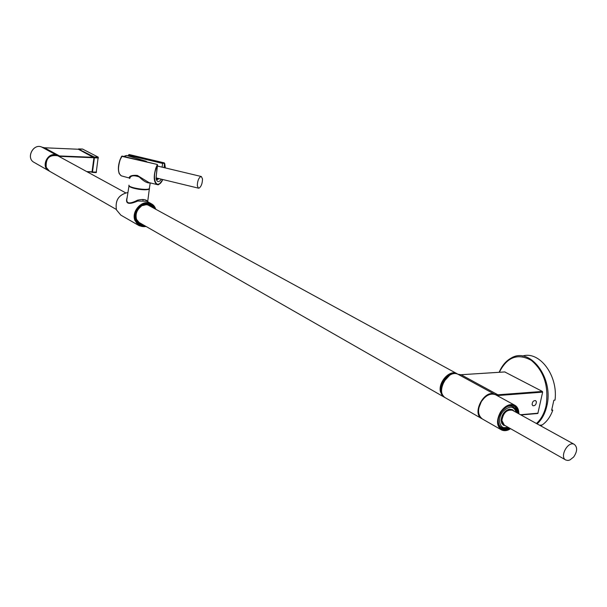 <?xml version="1.0" encoding="UTF-8"?>
<svg xmlns="http://www.w3.org/2000/svg" width="607" height="607" viewBox="0 0 607 607"><rect width="100%" height="100%" fill="white"/><g stroke="black" fill="none" stroke-linecap="round" stroke-linejoin="round"><path stroke-width="0.91" d="M504.758 371.947L542.377 391.439L542.643 392.137L537.84 413.488L520.912 414.945M532.127 404.641L532.916 405.764C535.093 405.871 536.254 404.528 536.391 401.735L535.594 400.597C533.424 400.499 532.263 401.842 532.127 404.641M551.839 409.672L552.787 410.173L551.634 410.271L553.857 400.241L555.018 400.142C558.265 375.399 539.373 350.573 522.536 356.059M552.787 410.173C550.397 416.781 546.854 421.713 542.157 424.983L540.731 425.871M518.553 413.648C518.424 408.83 516.511 406 512.801 405.157C505.98 405.256 501.177 409.725 498.393 418.564C497.581 422.798 498.233 426.076 500.343 428.398C503.013 430.818 506.329 430.864 510.29 428.527M508.742 427.654L504.007 429.164L500.403 428.193M513.12 405.415L513.188 405.446C515.609 406.781 516.876 409.224 516.997 412.79M86.763 171.606L92.044 171.789L93.933 157.737L92.052 171.789L87.271 171.88M56.944 155.369L59.463 155.938L44.493 147.774L78.402 149.254L93.933 157.737L59.569 156.356L59.463 155.938L93.827 157.327L94.396 157.828L92.507 171.887L91.862 172.047L96.194 172.585L92.249 172.396M82.544 149.056L98.197 157.13L96.202 172.585M142.349 199.46L143.04 200.204M147.63 201.714C146.484 199.437 143.123 198.929 137.546 200.181C129.261 204.453 125.77 203.732 127.068 198.003L128.965 186.099M146.788 201.258L137.721 201.031C128.563 205.037 125.042 203.846 127.159 197.457M129.746 178.526L129.238 177.51C129.898 175.749 132.599 175.051 137.349 175.423L149.011 182.601M150.035 182.851C147.463 183.397 143.851 181.425 139.208 176.948C133.783 175.044 130.634 175.499 129.769 178.329M159.641 183.769L156.94 184.536C153.768 182.176 153.389 176.72 155.817 168.177L157.076 165.241L155.817 168.177M157.274 164.709L157.076 165.241M121.62 175.931L121.301 175.848C118.008 173.473 117.637 168.078 120.186 159.649L122.106 156.067L157.312 164.459L156.128 177.768M157.312 164.459L121.749 156.318L120.057 159.687C118.115 165.415 117.879 170.104 119.329 173.761M164.118 167.638L164.505 163.184M164.171 162.851L164.725 163.526L165.37 167.934L164.505 163.086L162.638 163.427L164.474 163.253M156.583 179.384L157.957 178.359L156.591 179.391M156.963 179.74L159.14 178.64M137.007 220.485L138.722 222.473L140.467 223.27M141.226 223.695L140.543 223.308M149.641 205.72L150.703 206.509M146.924 204.817L147.38 204.794M146.568 204.68L145.763 204.673M142.167 205.53L141.31 205.022M150.369 206.221L149.542 205.712M148.017 205.014L147.584 204.9L148.017 205.014M146.499 204.68L147.152 204.809M153.07 207.799C150.445 204.491 147.008 203.671 142.751 205.341L142.402 205.644M143.449 224.969C140.065 224.651 137.728 222.837 136.438 219.544C135.08 214.385 136.598 209.999 140.983 206.372L140.346 205.682M141.332 206.243L141.256 206.304C136.765 209.817 135.186 214.172 136.522 219.377M142.577 204.347L142.387 205.614M146.386 203.383L150.604 204.316L154.618 208.641L150.445 204.233M144.974 225.85L139.557 224.909L136.165 221.555M140.983 206.372L139.709 206.19M457.139 373.768L456.859 373.616C449.59 369.261 437.685 382.676 440.545 392.069L444.165 397.107M58.082 155.953L57.786 155.787C49.41 154.489 45.555 158.351 46.223 167.373L49.516 171.204L116.294 209.423M565.481 459.825L504.113 425.029M574.26 444.347C577.591 447.2 577.394 451.426 573.668 457.018L569.859 460L567.886 460.463L565.845 460.038C559.176 457.056 567.962 440.652 574.26 444.347L512.3 410.203C506.655 409.49 503.188 412.919 501.89 420.492L504.303 425.135M514.212 411.258L512.551 409.733C506.549 408.974 502.854 412.616 501.481 420.674L502.862 424.672L505.98 426.084M512.498 409.702L509.41 409.148C504.447 410.742 501.693 414.52 501.132 420.476L501.784 423.367L503.757 425.439M124.45 156.629L126.757 155.491L145.946 161.204M125.907 155.627L123.745 156.462M199.028 188.147L198.443 188.155L197.321 185.765C197.412 181.167 198.572 178.086 200.803 176.523L201.357 176.523L202.495 178.936C202.397 183.504 201.243 186.577 199.028 188.147M442.359 385.058L445.97 378.563M481.639 418.557L445.606 397.934C434.984 393.093 447.496 368.927 457.89 374.208L457.845 374.185M460.796 374.747L457.89 374.208L494.69 394.292C484.234 388.988 471.313 413.928 482.004 418.769L482.004 418.769M494.826 394.421L497.899 394.8L461.07 374.731L505.047 371.932M496.981 395.514L498.157 395.514L497.899 394.8L542.377 391.439M520.51 414.725L538.014 413.2M498.157 395.514L542.643 392.137M444.696 397.41L444.445 397.266C439.589 393.586 439.164 387.873 443.178 380.134L444.772 377.949M441.206 384.36L443.156 380.149M443.178 380.134C447.503 374.064 452.132 371.924 457.063 373.73L457.42 373.927M445.06 397.623L445.06 397.623C440.204 393.935 439.779 388.222 443.793 380.483C448.125 374.405 452.754 372.266 457.686 374.071L457.063 373.73C453.824 371.401 449.172 373.517 443.102 380.096C439.893 385.771 439.521 390.741 441.979 395.02M441.501 390.384L441.881 386.227L443.436 382.038L449.749 375.194M499.273 372.281C502.019 365.68 505.965 360.96 511.102 358.115C529.699 346.347 554.032 377.683 546.839 405.924C545.071 413.602 541.831 419.589 537.119 423.876M499.333 372.281C507.08 356.984 517.71 352.993 531.239 360.308C543.993 370.998 548.933 386.151 546.072 405.757C544.327 413.359 541.118 419.27 536.444 423.504M501.101 429.695L482.512 419.058C477.641 415.34 477.277 409.475 481.419 401.477C485.873 395.187 490.585 392.941 495.555 394.74L495.911 394.937M518.773 413.769C516.185 402.57 510.168 402.077 500.737 412.282C493.453 423.216 500.965 435.523 510.51 428.656C507.194 430.803 504.174 431.213 501.458 429.908C496.579 426.167 496.245 420.234 500.464 412.107C504.971 405.711 509.721 403.405 514.706 405.195C517.483 406.736 518.841 409.596 518.788 413.777M478.847 407.866L481.397 401.485M481.412 401.47L484.5 397.691M498.575 425.408L500.191 427.996C502.755 430.34 505.95 430.424 509.774 428.238M518.029 413.359C517.847 408.746 515.965 406.037 512.391 405.233L509.743 405.301M509.539 428.102L504.834 429.718L502.384 429.43M515.153 406.432L516.474 408.003L517.794 413.23M57.711 155.749L57.695 155.741C49.319 154.444 45.464 158.298 46.132 167.32L49.326 171.098M45.874 167.175L49.152 170.992L45.859 167.16C45.184 158.131 49.038 154.284 57.43 155.597C49.053 154.292 45.206 158.154 45.874 167.175M58.644 156.257L59.569 156.356M44.432 147.774L41.966 147.175L56.906 155.331C48.302 150.893 40.199 166.606 48.901 170.855M48.636 170.696L34.151 162.41C25.517 158.252 33.446 142.782 41.966 147.175L44.455 147.767L78.364 149.246M98.41 157.957L94.396 157.828L94.184 157.001L93.835 157.319L78.402 149.254L82.681 149.064M98.197 157.13L94.184 157.001L78.485 149.064M91.399 172.031L96.505 172.069M91.46 172.031L91.907 172.274M149.481 188.466L149.269 189.065C147.789 189.915 144.398 190.014 139.086 189.338C132.227 188.193 128.843 186.91 128.927 185.484M137.546 200.181L137.721 201.031M155.832 209.149L151.181 203.641C142.873 198.777 131.013 210.978 134.898 220.462L139.314 225.774L146.241 226.57M120.839 215.128L116.445 209.885C114.935 200.325 118.775 194.536 127.948 192.48C118.782 194.566 114.951 200.371 116.461 209.893L120.839 215.128L138.904 225.538M155.726 209.248C151.575 195.507 129.959 207.139 135.202 220.417C137.265 225.258 140.885 227.276 146.075 226.472M155.384 209.066C150.301 201.372 144.185 201.387 137.038 209.096C132.857 219.84 135.756 225.569 145.741 226.282M154.967 208.838L150.847 204.309C145.65 202.26 141.067 203.876 137.099 209.142C133.57 215.986 134.435 221.312 139.686 225.121L145.323 226.047M140.141 225.197L139.056 224.749M150.589 204.18L151.53 204.87M129.192 185.856C130.126 188.276 147.569 190.81 149.125 188.754M128.934 185.15L128.904 185.355C128.623 187.76 147.258 190.757 149.314 188.633L149.443 187.836M162.79 179.528C157.744 190.742 151.507 180.628 156.105 168.314M156.045 178.564C157.122 182.373 158.905 182.578 161.401 179.194M129.2 154.656L128.532 155.324L162.638 163.427L162.092 167.153M128.434 155.961L128.775 154.686M128.327 155.923L129.071 154.512L164.14 162.843M151.879 207.154L148.184 204.809M138.335 222.359L142.273 224.302M137.455 221.168L137.895 221.601M138.593 222.329L140.005 223.201M139.921 223.095L140.816 223.543M150.111 205.515L152.311 207.389M142.698 224.544L140.042 223.702L142.857 224.636M142.106 205.523L141.256 205.06M152.471 207.473L150.02 205.47L148.025 204.779L145.301 204.718L142.569 205.553M142.751 205.341L142.88 204.476C148.002 202.73 151.841 204.081 154.406 208.527M136.545 219.446L140.202 223.793L136.552 219.423C135.202 214.203 136.795 209.825 141.317 206.289M144.77 225.728C135.816 224.484 133.312 219.006 137.273 209.278L139.807 206.107M141.074 206.084L139.86 206.061M507.983 427.222C500.016 430.97 496.321 418.929 503.195 411.28C509.508 405.484 513.856 405.84 516.231 412.373M503.074 409.528C506.61 406.166 509.948 405.195 513.09 406.614L515.7 409.528M504.25 428.33L501.761 427.738C498.673 425.902 497.641 422.487 498.658 417.487M144.648 161.439L146.059 161.242L147.091 162.016M457.86 374.193C448.755 369.777 436.82 387.752 443.193 395.756M460.812 374.731L457.883 374.2M461.039 374.724L504.789 371.932M520.943 414.96L537.84 413.488M539.555 425.226L542.157 424.983M511.102 358.115C505.919 360.96 501.943 365.687 499.166 372.288M510.57 428.686C507.262 430.803 504.227 431.213 501.458 429.908M479.765 416.319C477.656 411.986 478.187 407.031 481.366 401.462C485.782 395.187 490.509 392.949 495.555 394.74L514.706 405.195C517.505 406.789 518.879 409.657 518.833 413.799M504.834 429.718L500.343 428.398M516.474 408.003L512.801 405.157M87.287 171.895L91.9 172.047M34.151 162.41C25.486 158.184 33.377 142.789 41.966 147.175M78.242 149.246L78.667 148.92M78.705 148.92L82.59 149.049M149.421 188.284L147.668 201.736M155.916 209.354L151.181 203.641L146.848 201.296M139.314 225.774L146.264 226.586M139.299 224.901L139.686 225.121C134.458 221.358 133.601 216.031 137.121 209.165C141.12 203.876 145.695 202.26 150.847 204.309M128.95 185.514C128.828 188.481 149.997 190.795 149.314 188.633L150.248 182.904M149.094 182.624L156.94 184.536C158.01 183.36 156.682 188.216 162.813 179.528M121.59 156.378C118.441 162.684 117.644 168.427 119.2 173.625L121.301 175.848L129.769 178.139M157.524 164.952L156.143 176.94L156.872 179.71M121.62 156.333L122.075 156.06M128.312 155.923L128.411 155.278M137.941 221.707L138.366 221.995M138.525 222.208L138.995 222.488M139.671 222.898L139.094 222.572M147.721 204.991L147.281 204.794M142.038 205.583L141.173 205.105M149.99 206.099L148.009 205.014M149.208 205.598L148.669 205.303M150.02 205.47L146.386 204.642L142.501 205.614M141.196 206.13L140.361 205.667M139.405 224.825L144.997 225.857M57.786 155.787L125.603 192.806M147.971 205.014L456.859 373.616M138.479 222.124L443.876 396.948M510.768 405.165L514.971 408.299L516.527 412.532M501.784 427.753L508.287 427.389M501.761 427.738L499.007 426.372M157.388 166.03L201.092 176.462M156.189 177.927L198.443 188.155"/></g></svg>
